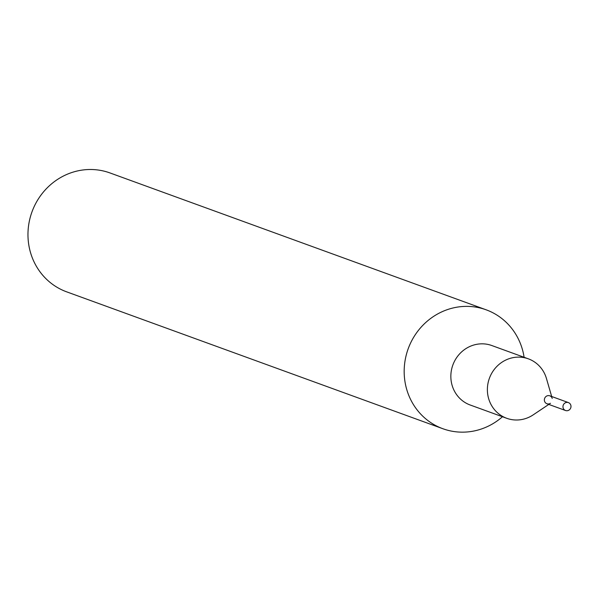 <?xml version="1.0" encoding="UTF-8"?>
<svg xmlns="http://www.w3.org/2000/svg" width="601" height="601" viewBox="0 0 601 601"><rect width="100%" height="100%" fill="white"/><g stroke="black" fill="none" stroke-linecap="round" stroke-linejoin="round"><path stroke-width="0.9" d="M524.102 357.279A63.278 59.935 110 0 0 486.141 309.808A63.278 59.935 110 0 0 474.166 306.871A63.278 59.935 110 0 0 406.261 354.996A63.278 59.935 110 0 0 442.877 428.731A63.278 59.935 110 0 0 502.466 416.741M486.141 309.808L109.93 172.923A63.278 59.935 110 0 0 97.955 169.993A63.278 59.935 110 0 0 30.05 218.118A63.278 59.935 110 0 0 66.666 291.846L442.877 428.731M552.229 398.44A4.222 3.997 110 0 0 546.902 395.939A4.222 3.997 110 0 0 544.776 401.776A4.222 3.997 110 0 0 550.471 403.286M551.665 396.487L546.452 378.51A31.635 29.967 110 0 0 528.362 358.835A31.635 29.967 110 0 0 489.387 378.314A31.635 29.967 110 0 0 506.733 418.296A31.635 29.967 110 0 0 533.23 414.84L548.781 404.42M528.362 358.835L491.836 345.545A31.635 29.967 110 0 0 452.853 365.025A31.635 29.967 110 0 0 470.2 405.006L506.733 418.296M568.418 402.587L549.817 395.819A4.222 3.997 110 0 0 544.626 398.418A4.222 3.997 110 0 0 546.933 403.744L565.541 410.513A4.222 3.997 110 0 0 570.95 407.072A4.222 3.997 110 0 0 563.227 405.187A4.222 3.997 110 0 0 565.541 410.513"/></g></svg>
